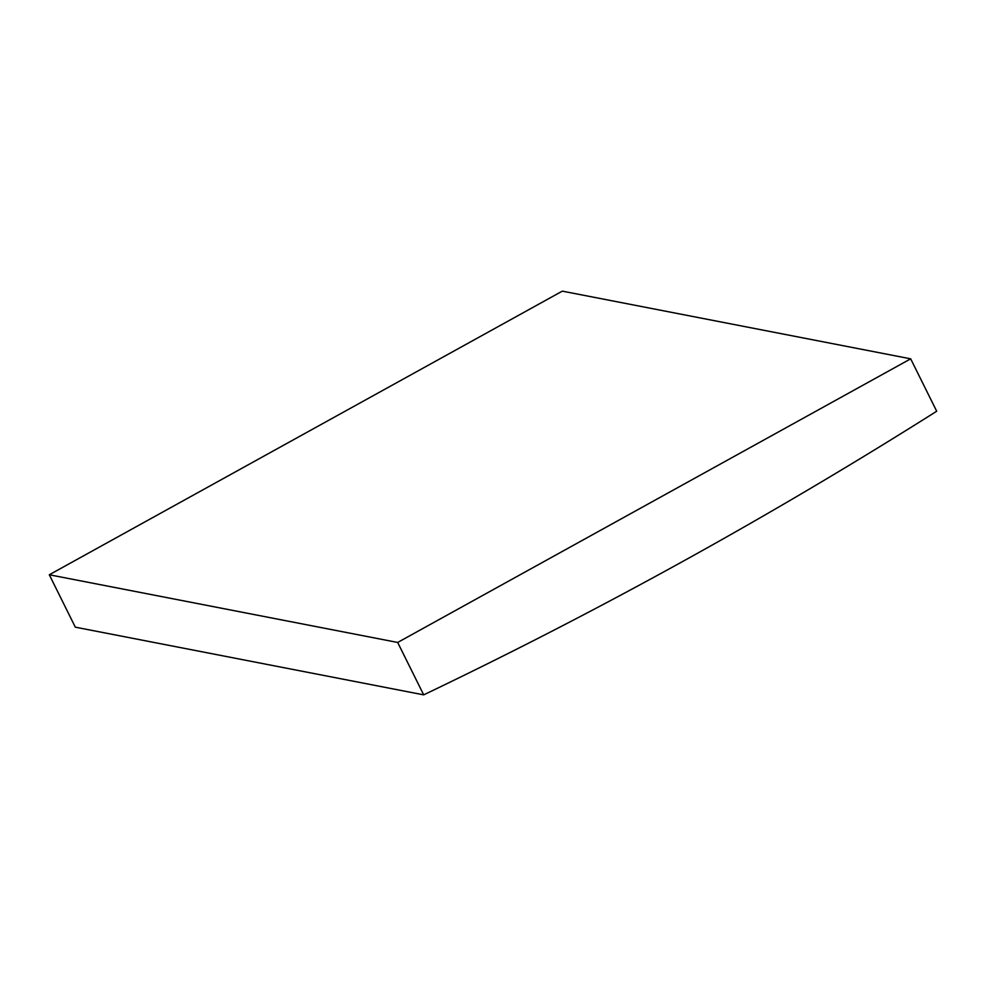 <?xml version="1.0" encoding="UTF-8"?>
<svg xmlns="http://www.w3.org/2000/svg" width="986" height="986" viewBox="0 0 986 986"><rect width="100%" height="100%" fill="white"/><g stroke="black" fill="none" stroke-linecap="round" stroke-linejoin="round"><path stroke-width="1.48" d="M423.697 694.859A5190.181 4959.851 101 0 0 936.7 411.236L910.682 358.83L562.303 291.141L49.3 574.764L75.318 627.17L423.697 694.859L397.678 642.453L49.3 574.764M910.682 358.83L397.678 642.453"/></g></svg>
